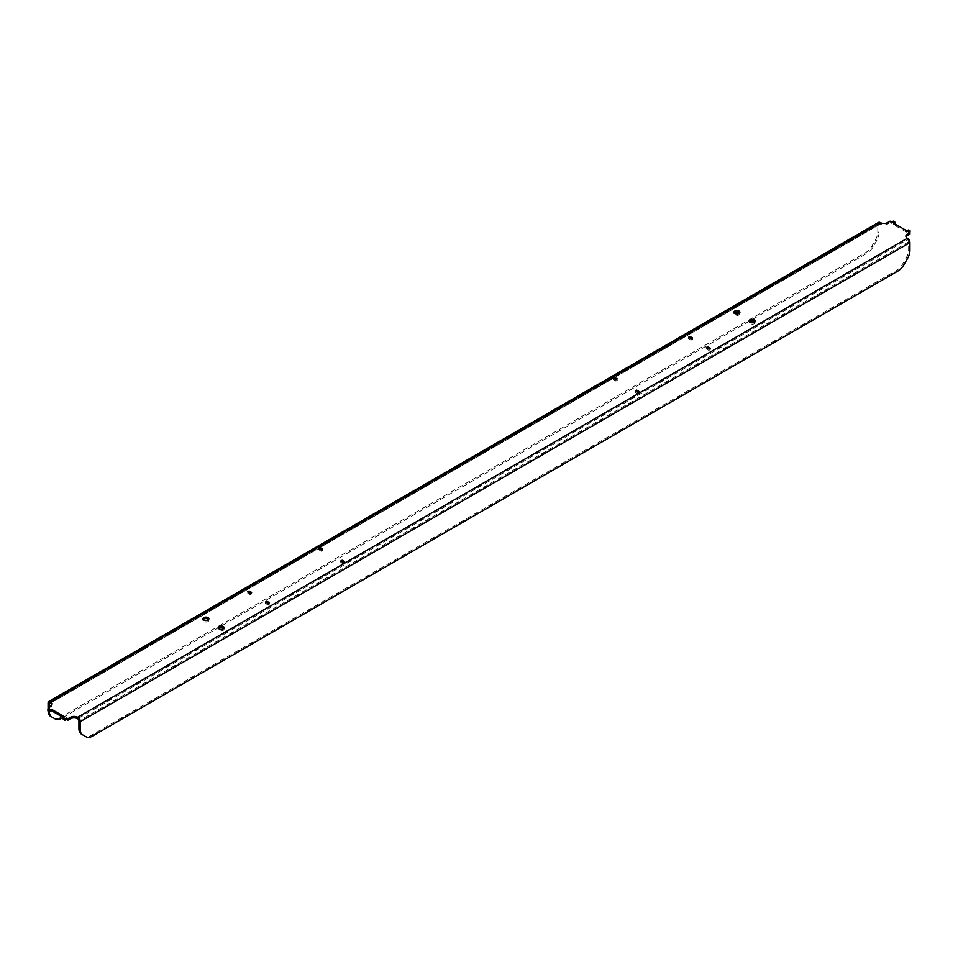 <?xml version="1.0" encoding="UTF-8"?>
<svg xmlns="http://www.w3.org/2000/svg" width="958" height="958" viewBox="0 0 958 958"><rect width="100%" height="100%" fill="white"/><g stroke="black" fill="none" stroke-linecap="round" stroke-linejoin="round"><path stroke-width="0.72" stroke-dasharray="4.79 3.59" d="M208.593 619.587A2.994 1.724 180 0 1 208.868 620.317A2.994 1.724 180 0 1 207.024 621.91A2.994 1.724 180 0 1 203.767 621.538A2.994 1.724 180 0 1 202.892 620.317A2.994 1.724 180 0 1 203.18 619.587M223.801 628.364A2.994 1.724 180 0 1 224.088 629.107A2.994 1.724 180 0 1 222.244 630.699A2.994 1.724 180 0 1 218.987 630.316A2.994 1.724 180 0 1 218.113 629.107A2.994 1.724 180 0 1 218.388 628.364M739.612 313.003A2.994 1.724 180 0 1 739.887 313.733A2.994 1.724 180 0 1 738.043 315.326A2.994 1.724 180 0 1 734.786 314.954A2.994 1.724 180 0 1 733.912 313.733A2.994 1.724 180 0 1 734.199 313.003M754.82 321.792A2.994 1.724 180 0 1 755.108 322.523A2.994 1.724 180 0 1 753.263 324.115A2.994 1.724 180 0 1 750.006 323.744A2.994 1.724 180 0 1 749.132 322.523A2.994 1.724 180 0 1 749.407 321.792M249.02 592.487L247.751 593.218L250.289 594.678L250.289 593.218M247.751 593.218L247.751 591.745M250.289 594.678L251.643 593.9L250.373 593.17M251.643 593.9L251.643 592.439M342.006 561.735L340.737 562.466L343.275 563.927L344.629 563.148L344.629 561.687M343.275 563.927L343.275 562.466M340.737 562.466L340.737 561.005M691.233 338.641L692.502 339.371L692.502 337.911M692.502 339.371L691.149 340.15L691.149 338.689M691.149 340.15L688.61 338.689L688.61 337.228M636.615 391.642L635.346 392.373L637.884 393.834L639.237 393.055L639.237 391.594M637.884 393.834L637.884 392.373M635.346 392.373L635.346 390.912M614.641 378.949L613.371 379.679L615.91 381.152L617.263 380.374L617.263 378.901M615.91 381.152L615.91 379.679M613.371 379.679L613.371 378.218M708.98 348.892L710.249 349.622L710.249 348.161M710.249 349.622L708.896 350.4L708.896 348.94M708.896 350.4L706.357 348.94L706.357 347.479M320.032 549.042L318.763 549.772L321.301 551.245L322.654 550.455L322.654 548.994M321.301 551.245L321.301 549.772M318.763 549.772L318.763 548.311M266.767 602.738L265.498 603.468L268.036 604.929L268.036 603.468M265.498 603.468L265.498 601.995M268.036 604.929L269.39 604.151L268.12 603.42M269.39 604.151L269.39 602.678M909.92 234.099L908.651 233.357L908.651 231.896M909.92 232.626L908.651 233.357M906.543 230.674L906.543 232.147L907.813 231.405L909.92 232.147L909.92 230.674M906.543 232.147L893.443 224.579L893.443 223.118M894.712 223.849L893.443 224.579M891.323 221.897L891.323 223.358L892.593 222.627L894.712 223.358L894.712 221.897M891.323 223.358L890.054 222.627L890.054 221.166M49.72 703.04L879.444 224.004A1.796 1.03 -120 0 1 880.342 224.088A5.077 2.934 0 0 0 887.527 224.088L890.054 222.627M879.444 224.004A1.796 1.03 -120 0 0 879.073 224.819L879.073 232.495A11.951 6.898 -60 0 1 876.594 240.829L873.097 246.889A11.951 6.898 -60 0 1 867.11 253.199L865.84 252.469A11.951 6.898 -60 0 0 871.828 246.158L875.325 240.087A11.951 6.898 -60 0 0 877.803 231.764L877.803 224.088A3.593 2.072 -120 0 1 878.546 222.448M63.084 717.398L867.11 253.199M61.3 718.428L60.031 717.698L865.84 252.469M60.031 717.698A11.951 6.898 -60 0 1 54.067 718.296L50.546 716.273M49.349 711.423L49.349 706.549M48.08 710.692L48.08 707.279M48.08 708.74L48.08 710.201L49.349 709.471L48.08 708.74L50.606 707.279A5.077 2.934 0 0 0 52.103 705.196A5.077 2.934 0 0 0 51.936 704.465M49.349 709.471L49.349 708.01M64.557 718.26L63.288 717.53L63.288 718.991L64.557 718.26L64.557 716.788M81.406 734.079L84.903 736.103A11.951 6.898 120 0 0 90.89 735.516L896.7 270.276A11.951 6.898 120 0 0 902.675 263.977L906.184 257.906A11.951 6.898 120 0 0 908.651 249.571L908.651 241.907A1.796 1.03 -120 0 0 907.394 239.704L907.394 238.243M322.654 550.455L321.385 549.724M706.357 348.94L707.627 348.209M617.263 380.374L615.994 379.631M639.237 393.055L637.968 392.325M688.61 338.689L689.88 337.958M344.629 563.148L343.359 562.418M906.064 236.901A5.077 2.934 0 0 0 905.897 237.632A5.077 2.934 0 0 0 907.394 239.704L77.658 718.751M908.651 231.405L908.651 229.944M907.813 231.405L907.813 229.944M893.443 222.627L893.443 221.166M892.593 222.627L892.593 221.166M887.527 224.088L887.527 222.627M879.073 224.819L50.606 703.124L880.342 224.088L880.342 222.627M879.073 232.495L877.803 231.764M876.594 240.829L875.325 240.087M873.097 246.889L871.828 246.158M50.606 707.279L50.606 705.807M90.89 735.516L92.16 736.247M896.7 270.276L897.969 271.018M902.675 263.977L903.945 264.707M906.184 257.906L907.454 258.636M908.651 249.571L909.92 250.301M48.08 703.124L877.803 224.088M908.651 241.907L78.927 720.943M202.892 618.856L202.892 620.317M218.113 627.634L218.113 629.107M733.912 312.272L733.912 313.733M749.132 321.05L749.132 322.523M52.103 703.735L52.103 705.196M755.108 321.05L755.108 322.523M739.887 312.272L739.887 313.733M224.088 627.634L224.088 629.107M208.868 618.856L208.868 620.317M905.897 236.171L905.897 237.632"/><path stroke-width="1.44" d="M203.18 619.587A2.994 1.724 180 0 1 207.994 619.096A2.994 1.724 180 0 1 208.593 619.587M203.767 620.077A2.994 1.724 180 0 1 202.892 618.856A2.994 1.724 180 0 1 204.737 617.263A2.994 1.724 180 0 1 207.994 617.635A2.994 1.724 180 0 1 208.868 618.856A2.994 1.724 180 0 1 207.024 620.449A2.994 1.724 180 0 1 203.767 620.077M218.388 628.364A2.994 1.724 180 0 1 223.214 627.885A2.994 1.724 180 0 1 223.801 628.364M218.987 628.855A2.994 1.724 180 0 1 218.113 627.634A2.994 1.724 180 0 1 219.957 626.041A2.994 1.724 180 0 1 223.214 626.412A2.994 1.724 180 0 1 224.088 627.634A2.994 1.724 180 0 1 222.244 629.226A2.994 1.724 180 0 1 218.987 628.855M734.199 313.003A2.994 1.724 180 0 1 739.013 312.512A2.994 1.724 180 0 1 739.612 313.003M734.786 313.494A2.994 1.724 180 0 1 733.912 312.272A2.994 1.724 180 0 1 735.756 310.679A2.994 1.724 180 0 1 739.013 311.051A2.994 1.724 180 0 1 739.887 312.272A2.994 1.724 180 0 1 738.043 313.865A2.994 1.724 180 0 1 734.786 313.494M749.407 321.792A2.994 1.724 180 0 1 754.233 321.301A2.994 1.724 180 0 1 754.82 321.792M750.006 322.271A2.994 1.724 180 0 1 749.132 321.05A2.994 1.724 180 0 1 750.976 319.457A2.994 1.724 180 0 1 754.233 319.84A2.994 1.724 180 0 1 755.108 321.05A2.994 1.724 180 0 1 753.263 322.654A2.994 1.724 180 0 1 750.006 322.271M247.751 591.745L250.289 593.218L251.643 592.439L249.104 590.966L247.751 591.745M250.373 593.17L249.02 592.487M249.104 592.439L249.104 590.966M343.275 562.466L344.629 561.687L342.09 560.226L340.737 561.005L343.275 562.466M343.359 562.418L342.006 561.735M342.09 561.687L342.09 560.226M689.88 337.958L689.964 336.438L692.502 337.911L691.149 338.689L688.61 337.228L689.964 336.438M689.964 337.911L691.233 338.641M637.884 392.373L639.237 391.594L636.699 390.134L635.346 390.912L637.884 392.373M637.968 392.325L636.615 391.642M636.699 391.594L636.699 390.134M615.91 379.679L617.263 378.901L614.725 377.44L613.371 378.218L615.91 379.679M615.994 379.631L614.641 378.949M614.725 378.901L614.725 377.44M707.627 348.209L707.711 346.688L710.249 348.161L708.896 348.94L706.357 347.479L707.711 346.688M707.711 348.161L708.98 348.892M321.301 549.772L322.654 548.994L320.116 547.533L318.763 548.311L321.301 549.772M321.385 549.724L320.032 549.042M320.116 548.994L320.116 547.533M265.498 601.995L268.036 603.468L269.39 602.678L266.851 601.217L265.498 601.995M268.12 603.42L266.767 602.738M266.851 602.678L266.851 601.217M907.394 235.56L907.394 234.099L909.92 232.626L909.92 234.099L907.394 235.56A5.077 2.934 0 0 0 906.064 236.901M910.1 230.926L909.92 232.626L908.651 231.896L909.92 230.674L908.651 229.944L906.543 230.674L893.443 223.118L894.88 222.136L893.443 221.166L891.323 221.897L890.054 221.166L887.527 222.627A5.077 2.934 0 0 1 880.342 222.627A3.593 2.072 -120 0 0 878.546 222.448L48.822 701.484A3.593 2.072 60 0 1 50.606 701.663A5.077 2.934 0 0 1 52.103 703.735A5.077 2.934 0 0 1 50.606 705.807L48.08 707.279L48.08 703.124A3.593 2.072 60 0 1 48.822 701.484M894.712 222.376L894.712 223.358M50.546 716.273A11.951 6.898 -60 0 1 48.08 710.8L49.349 711.531A11.951 6.898 -60 0 0 51.816 717.003L55.325 719.027A11.951 6.898 -60 0 0 61.3 718.428L63.084 717.398M49.349 706.549L49.349 703.855A1.796 1.03 60 0 1 49.72 703.04A1.796 1.03 60 0 1 50.606 703.124L50.606 701.663L880.342 222.627M51.936 704.465A5.077 2.934 0 0 0 50.606 703.124L49.349 703.855M48.08 708.74L48.08 707.279L49.349 708.01L47.9 708.98L48.08 710.201M47.9 708.98L47.9 710.453M48.08 709.231L49.349 709.962L51.457 709.231L51.457 710.692L50.187 711.423L49.349 711.423L49.349 709.962M63.12 717.77L63.288 719.482L63.288 717.53L51.457 710.692M63.288 717.53L64.557 716.788L51.457 709.231M63.288 719.482L64.557 720.212L64.557 718.74L63.288 718.009M78.927 728.607L80.197 729.349A11.951 6.898 120 0 0 82.675 734.822L81.406 734.079A11.951 6.898 120 0 1 78.927 728.607L78.927 720.943A1.796 1.03 60 0 0 77.658 718.751A5.077 2.934 0 0 0 70.473 718.751L67.946 720.212L66.677 719.482L64.557 720.212M65.407 720.212L65.407 718.74L64.557 718.74M66.677 719.482L66.677 718.009L65.407 718.74M67.946 720.212L67.946 718.74L66.677 718.009M77.658 718.751L77.658 717.279A5.077 2.934 0 0 0 70.473 717.279L67.946 718.74M82.675 734.822L86.172 736.834A11.951 6.898 120 0 0 92.16 736.247L897.969 271.018A11.951 6.898 120 0 0 903.945 264.707L907.454 258.636A11.951 6.898 120 0 0 909.92 250.301L909.92 242.637A3.593 2.072 -120 0 0 907.394 238.243L77.658 717.279A3.593 2.072 60 0 1 80.197 721.673L80.197 729.349M84.903 736.103L86.172 736.834L84.903 736.103A11.951 6.898 120 0 0 84.915 736.115L86.172 736.834M907.394 234.099A5.077 2.934 0 0 0 905.897 236.171A5.077 2.934 0 0 0 907.394 238.243M909.92 232.626L909.92 231.165M49.349 711.531L48.08 710.8M50.187 711.423L50.187 709.962M70.473 718.751L70.473 717.279M909.92 242.637L80.197 721.673M894.88 222.136L894.88 223.597"/></g></svg>
